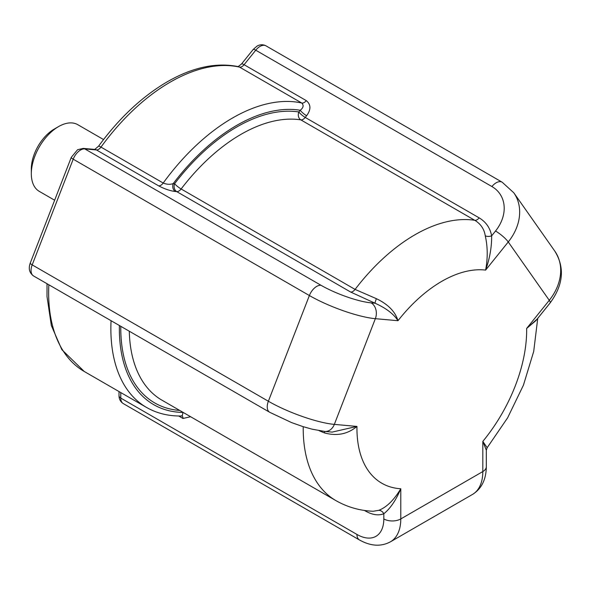 <?xml version="1.0" encoding="UTF-8"?>
<svg xmlns="http://www.w3.org/2000/svg" width="591" height="591" viewBox="0 0 591 591"><rect width="100%" height="100%" fill="white"/><g stroke="black" fill="none" stroke-linecap="round" stroke-linejoin="round"><path stroke-width="0.89" d="M31.323 173.754L31.323 168.856A32.498 18.764 -60 0 1 54.306 129.045L58.546 126.6A38.504 22.229 120 0 0 31.323 173.754A38.504 22.229 120 0 0 39.294 191.373L54.638 200.231M103.536 139.55L77.798 124.694A38.504 22.229 120 0 0 58.546 126.6L54.306 129.045M158.676 185.869A5.999 3.465 -60 0 0 160.796 185.301A5.999 3.465 -60 0 0 163.212 183.033A172.003 99.303 -60 0 1 232.499 118.023A172.003 99.303 -60 0 1 301.779 103.033C303.937 105.338 303.427 107.747 300.243 110.258A166.005 95.838 120 0 0 236.74 125.373A166.005 95.838 120 0 0 173.237 183.587L174.611 183.705A5.999 1.071 -142.6 0 0 181.127 188.98L355.08 289.413L376.356 298.669C388.043 304.262 395.246 311.605 397.979 320.706C393.687 313.954 386.019 308.118 374.99 303.198L350.685 292.057L176.739 191.624A5.999 3.465 120 0 0 178.859 191.056A5.999 3.465 120 0 0 181.127 188.98A158.004 91.221 120 0 1 240.98 134.356A158.004 91.221 120 0 1 300.834 119.87A5.999 3.465 120 0 0 303.109 119.323A5.999 3.465 120 0 0 305.229 117.439L479.175 217.872C486.009 221.972 490.161 227.971 491.638 235.853C491.764 247.068 489.754 258.489 485.625 270.102C487.856 258.141 487.738 246.706 485.263 235.794C484.199 229.042 480.705 223.878 474.787 220.303L300.834 119.87A5.999 4.78 -81.2 0 1 298.861 111.972L300.243 110.258A5.999 1.271 38.8 0 0 306.611 115.725C311.102 109.601 311.006 104.57 306.315 100.633A5.999 3.465 -60 0 1 304.195 102.516A5.999 3.465 -60 0 1 301.779 103.033L239.554 67.108A172.003 99.303 120 0 0 170.267 82.097A172.003 99.303 120 0 0 100.987 147.107L163.212 183.033C166.861 184.495 170.201 184.68 173.237 183.587A5.999 4.735 95.1 0 0 175.357 191.499C170.289 190.915 164.726 189.031 158.676 185.869L96.451 149.944L84.794 148.902A11.997 6.929 120 0 0 80.546 150.04A11.997 6.929 120 0 0 73.203 159.186L32.187 264.886L268.366 401.245L309.374 295.537L73.203 159.186A5.999 1.271 21.2 0 1 71.282 157.339L30.267 263.047A5.999 1.271 21.2 0 0 32.187 264.886A11.997 6.929 120 0 0 33.532 275.938C29.343 272.813 28.25 268.513 30.267 263.047M303.213 426.68A158.004 91.221 -60 0 0 335.932 500.621C347.464 507.174 359.882 510.72 373.209 511.259L378.742 510.336C386.64 507.263 393.99 500.067 400.787 488.757C395.963 500.23 390.304 508.563 383.818 513.749C378.499 515.81 372.374 514.909 365.43 511.03L364.403 510.439M537.16 319.059L526.64 328.448L549.268 300.302L508.253 241.955L485.625 270.102A120.003 69.28 120 0 0 441.802 281.323A120.003 69.28 120 0 0 397.979 320.706L375.351 318.682L334.336 424.39A11.997 9.463 95.1 0 1 324.784 431.445L332.157 432.102L356.964 426.414C347.685 434.193 336.796 436.343 324.289 432.871L319.044 430.662M487.176 447.705L486.327 450.209L482.817 441.403L487.176 447.705L507.639 417.785L523.434 385.155L533.695 351.482L537.744 318.335M178.711 415.99L182.996 418.465L190.634 416.736M33.532 275.938L269.71 412.289A11.997 6.929 120 0 1 268.366 401.245A49.999 10.564 21.2 0 0 334.336 424.39L356.964 426.414A120.003 69.28 120 0 0 400.787 488.757L400.787 518.928L482.817 471.574L482.817 441.403A120.003 69.28 120 0 0 526.64 328.448L535.882 320.654L550.132 302.924C563.378 284.818 564.937 267.553 554.816 251.138A49.999 39.434 -35.1 0 1 549.268 300.302A11.997 2.534 38.8 0 1 550.132 302.924M71.282 157.339L77.547 149.745L83.205 148.393A5.999 4.735 95.1 0 1 84.794 148.902L320.965 285.261A38.001 8.03 21.2 0 0 371.111 302.851L374.99 303.198A5.999 0.392 110.4 0 1 376.356 298.669M485.263 235.794A5.999 3.465 169.6 0 0 491.638 235.853L495.524 231.022A38.001 29.971 -35.1 0 0 491.926 186.557L255.748 50.205L244.09 64.707L306.315 100.633M324.289 432.871A5.999 0.392 110.4 0 1 324.924 431.452M120.771 392.572L120.771 398.083L356.949 534.441A38.001 21.941 -120 0 0 383.818 518.928L383.818 513.749A5.999 4.883 68.6 0 0 378.742 510.336M183.092 412.385A5.999 3.465 0 0 0 182.996 412.437L182.22 415.968C169.004 416.33 157.103 413.478 146.494 407.421A172.003 99.303 -60 0 1 111.064 320.699M94.73 149.434L98.549 146.213C119.146 118.052 142.054 96.577 167.268 81.802C192.71 67.197 216.432 62.151 238.439 66.68A5.999 4.824 102.6 0 1 239.554 67.108A5.999 3.465 -60 0 0 241.97 66.591A5.999 3.465 -60 0 0 244.09 64.707A5.999 1.271 -141.2 0 0 241.534 63.968L253.192 49.459A5.999 1.271 -141.2 0 1 255.748 50.205A11.997 6.929 120 0 1 259.988 46.438A11.997 6.929 120 0 1 265.994 45.847C263.047 44.318 260.047 44.414 256.989 46.142L253.192 49.459M175.357 191.499L176.739 191.624A5.999 4.735 -84.9 0 1 174.611 183.705A164.002 94.686 -60 0 1 236.74 127.006A164.002 94.686 -60 0 1 298.861 111.972A5.999 1.271 -141.2 0 0 305.229 117.439L306.611 115.725M350.685 292.057A5.999 3.465 120 0 0 352.805 291.489A5.999 3.465 120 0 0 355.08 289.413A158.004 91.221 -60 0 1 414.934 234.782A158.004 91.221 -60 0 1 474.787 220.303A5.999 3.465 120 0 0 477.055 219.749A5.999 3.465 120 0 0 479.175 217.872M98.549 146.213A5.999 0.872 36 0 1 100.987 147.107A5.999 3.465 -60 0 1 98.571 149.375A5.999 3.465 -60 0 1 96.451 149.944A5.999 4.735 95.1 0 0 94.863 149.434L83.205 148.393M119.389 325.501A166.005 95.838 120 0 0 182.996 412.437L182.996 412.333M179.716 410.435A164.002 94.686 -60 0 1 120.778 326.306M48.839 284.773A172.003 99.303 120 0 0 84.269 371.495L61.848 349.665L51.343 325.552L47.007 296.475L47.021 283.717M129.296 331.219A158.004 91.221 120 0 0 161.978 400.196L335.932 500.621M472.46 494.46A49.999 28.87 -120 0 0 482.817 471.574A11.997 6.929 0 0 0 486.327 466.668C486.157 479.582 481.532 488.846 472.46 494.46L390.437 541.814A49.999 28.87 60 0 0 400.787 518.928A11.997 6.929 180 0 1 383.818 518.928M371.111 302.851A11.997 9.463 -84.9 0 1 375.351 318.682A49.999 10.564 -158.8 0 1 309.374 295.537A11.997 6.929 -60 0 1 320.965 285.261M491.926 186.557A11.997 6.929 120 0 1 502.165 182.198L513.801 192.792A49.999 39.434 144.9 0 1 508.253 241.955A11.997 2.534 -141.2 0 0 495.524 231.022M390.437 541.814C381.032 546.867 370.697 546.239 359.431 539.938A11.997 6.929 -60 0 1 356.949 534.441M120.771 398.083A11.997 6.929 120 0 0 123.26 403.579C120.461 401.791 119.042 399.147 119.013 395.638A5.999 3.465 0 0 0 120.771 398.083M365.43 511.03A5.999 3.465 120 0 0 365.415 510.58M182.996 418.465A5.999 3.465 120 0 0 182.102 415.975M146.494 407.421L84.269 371.495M513.801 192.792L554.816 251.138M502.165 182.198L265.994 45.847M486.327 450.216L486.327 466.668M359.431 539.938L123.26 403.579M269.71 412.289L291.607 422.602L303.087 426.643L312.211 429.206L324.784 431.445M181.755 415.717L182.22 415.968M119.013 391.552L119.013 395.638M238.129 66.643L241.534 63.968"/></g></svg>

